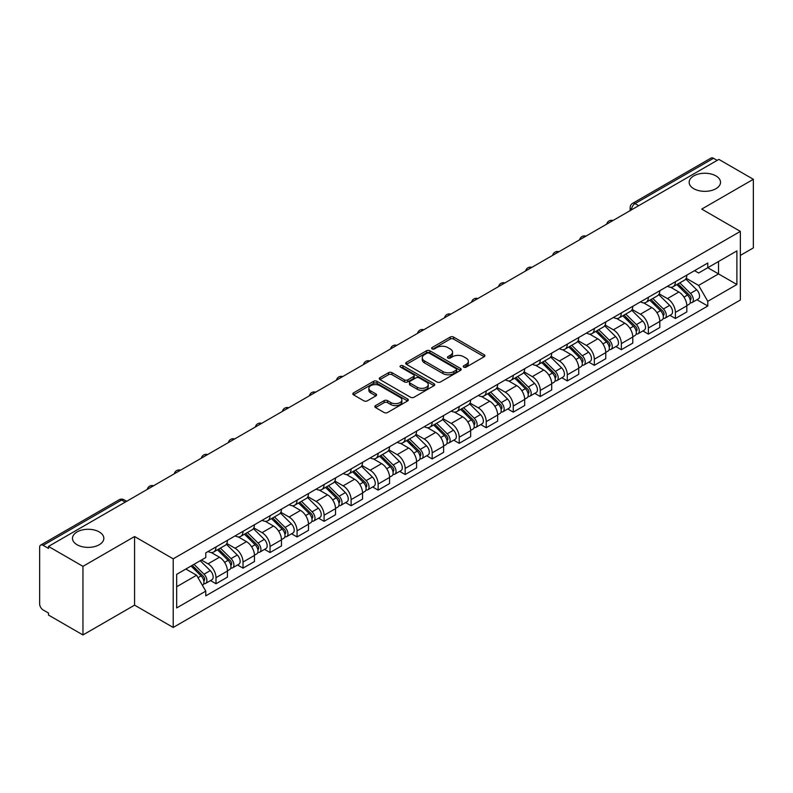 <?xml version="1.0" encoding="UTF-8"?>
<svg xmlns="http://www.w3.org/2000/svg" width="793" height="793" viewBox="0 0 793 793"><rect width="100%" height="100%" fill="white"/><g stroke="black" fill="none" stroke-linecap="round" stroke-linejoin="round"><path stroke-width="1.19" d="M463.756 367.149A1.685 0.971 0 0 0 466.145 367.149L484.206 356.711A2.409 1.388 0 0 0 484.91 355.73A2.409 1.388 0 0 0 484.206 354.749L453.606 337.084A2.409 1.388 0 0 0 450.196 337.084L432.135 347.512A1.685 0.971 0 0 0 431.64 348.196A1.685 0.971 0 0 0 432.135 348.89A1.685 0.971 0 0 0 434.514 348.89L436.854 347.532A7.692 4.441 0 0 1 447.738 347.532L450.285 349.009A7.692 4.441 0 0 1 452.535 352.151A7.692 4.441 0 0 1 450.285 355.294L447.946 356.642A1.685 0.971 0 0 0 447.45 357.326A1.685 0.971 0 0 0 447.946 358.02A1.685 0.971 0 0 0 450.325 358.02L452.664 356.672A7.692 4.441 0 0 1 463.548 356.672L466.096 358.139A7.692 4.441 0 0 1 468.356 361.281A7.692 4.441 0 0 1 466.096 364.423L463.756 365.771A1.685 0.971 0 0 0 463.271 366.455A1.685 0.971 0 0 0 463.756 367.149L463.756 365.771M99.244 531.934A15.682 9.05 0 0 0 82.155 529.972A15.682 9.05 0 0 0 72.47 538.338A15.682 9.05 0 0 0 77.07 544.741A15.682 9.05 0 0 0 94.159 546.704A15.682 9.05 0 0 0 103.833 538.338A15.682 9.05 0 0 0 99.244 531.934M715.93 175.897A15.682 9.05 0 0 0 698.841 173.935A15.682 9.05 0 0 0 689.167 182.291A15.682 9.05 0 0 0 693.756 188.694A15.682 9.05 0 0 0 710.845 190.657A15.682 9.05 0 0 0 720.53 182.291A15.682 9.05 0 0 0 715.93 175.897M375.555 405.6A2.409 1.388 0 0 0 374.851 406.581A2.409 1.388 0 0 0 375.555 407.562L384.139 412.529A2.409 1.388 0 0 0 387.539 412.529L407.612 400.941A2.409 1.388 0 0 0 408.316 399.959A2.409 1.388 0 0 0 407.612 398.978L377.002 381.304A2.409 1.388 0 0 0 373.602 381.304L353.539 392.892A2.409 1.388 0 0 0 352.835 393.873A2.409 1.388 0 0 0 353.539 394.855L363.908 400.842A2.409 1.388 0 0 0 367.308 400.842L375.892 395.885A2.409 1.388 0 0 0 376.596 394.904A2.409 1.388 0 0 0 375.892 393.923L370.747 390.949A6.433 3.717 0 0 1 368.864 388.322A6.433 3.717 0 0 1 372.839 384.892A6.433 3.717 0 0 1 379.847 385.695L399.999 397.333A6.433 3.717 0 0 1 401.882 399.959A6.433 3.717 0 0 1 397.908 403.389A6.433 3.717 0 0 1 390.899 402.586L387.539 400.643A2.409 1.388 0 0 0 384.139 400.643L375.555 405.6L375.555 407.562M173.211 558.837L134.582 536.534L82.958 566.341L48.482 546.436L718.874 159.393L753.35 179.297L701.726 209.094L740.355 231.397L173.211 558.837L173.211 627.451L740.355 300.012L740.355 231.397M437.022 381.998A2.409 1.388 0 0 0 440.422 381.998L460.485 370.41A2.409 1.388 0 0 0 461.189 369.429A2.409 1.388 0 0 0 460.485 368.448L429.885 350.774A2.409 1.388 0 0 0 426.485 350.774L406.412 362.361A2.409 1.388 0 0 0 405.709 363.343A2.409 1.388 0 0 0 406.412 364.324L437.022 381.998M401.228 367.506A1.685 0.971 0 0 1 402.933 367.744L402.933 365.751L434.049 383.713A2.409 1.388 0 0 1 434.752 384.694A2.409 1.388 0 0 1 434.049 385.676L413.986 397.263A2.409 1.388 0 0 1 410.586 397.263L379.976 379.589L388.56 374.673L388.56 372.67L379.976 377.627A2.409 1.388 0 0 0 379.272 378.608A2.409 1.388 0 0 0 379.976 379.589L379.976 377.627M388.56 374.673A2.409 1.388 0 0 1 391.96 374.673L391.96 372.67A2.409 1.388 0 0 0 388.56 372.67M391.96 372.67L404.38 379.837A2.409 1.388 0 0 0 407.78 379.837L413.47 376.546A2.409 1.388 0 0 0 414.174 375.565A2.409 1.388 0 0 0 413.47 374.583L400.554 367.119A1.685 0.971 0 0 1 400.059 366.435A1.685 0.971 0 0 1 401.099 365.533A1.685 0.971 0 0 1 402.933 365.751M82.958 566.341L82.958 634.955L48.482 615.051L48.482 613.048L43.119 609.946A4.897 2.825 -120 0 1 39.65 603.949L39.65 547.339A4.897 2.825 -120 0 1 40.661 545.098L119.138 499.788A4.897 2.825 60 0 1 121.587 500.036L43.119 545.336A4.897 2.825 -120 0 0 40.661 545.098M740.355 255.405L753.35 247.902L753.35 179.297M82.958 634.955L134.582 605.148L173.211 627.451M48.482 546.436L48.482 548.439L43.119 545.336M638.672 205.694L635.034 203.593A4.897 2.825 60 0 0 632.586 203.355L711.053 158.045A4.897 2.825 60 0 1 713.512 158.293L635.034 203.593A4.897 2.825 120 0 0 631.575 209.6L631.575 209.798M717.15 160.394L713.512 158.293M675.398 281.703A11.271 6.503 60 0 1 673.059 286.769L684.498 280.167A11.271 6.503 -120 0 0 686.827 275.102M659.171 293.846L667.428 298.614A11.271 6.503 60 0 1 675.398 312.412L686.827 305.811A11.271 6.503 -120 0 0 678.858 292.012L670.68 287.284M686.827 305.811L686.827 311.907L675.398 318.508L669.916 315.346M673.059 286.769A11.271 6.503 60 0 1 667.518 286.253M675.398 312.412L675.398 318.508M648.377 297.306A11.271 6.503 60 0 1 646.037 302.371L657.476 295.769A11.271 6.503 -120 0 0 659.806 290.704M642.895 330.949L648.377 334.111L659.806 327.509L659.806 321.413A11.271 6.503 -120 0 0 651.836 307.615L643.658 302.886M646.037 302.371A11.271 6.503 60 0 1 640.496 301.855M632.15 309.448L640.407 314.206A11.271 6.503 60 0 1 648.377 328.015L648.377 334.111M621.345 312.908A11.271 6.503 60 0 1 619.016 317.973L630.445 311.371A11.271 6.503 -120 0 0 632.784 306.306M615.864 346.551L621.345 349.713L632.784 343.111L632.784 337.015A11.271 6.503 -120 0 0 624.815 323.217L616.627 318.489M619.016 317.973A11.271 6.503 60 0 1 613.465 317.458M605.128 325.041L613.385 329.809A11.271 6.503 60 0 1 621.345 343.617L621.345 349.713M594.324 328.51A11.271 6.503 60 0 1 591.994 333.575L603.423 326.974A11.271 6.503 -120 0 0 605.763 321.908M588.842 362.153L594.324 365.315L605.763 358.714L605.763 352.617A11.271 6.503 -120 0 0 597.793 338.819L589.605 334.091M591.994 333.575A11.271 6.503 60 0 1 586.443 333.06M578.097 340.643L586.354 345.411A11.271 6.503 60 0 1 594.324 359.219L594.324 365.315M567.302 344.112A11.271 6.503 60 0 1 564.973 349.178L576.402 342.576A11.271 6.503 -120 0 0 578.731 337.511M561.821 377.755L567.302 380.918L578.731 374.316L578.731 368.22A11.271 6.503 -120 0 0 570.772 354.412L562.584 349.693M564.973 349.178A11.271 6.503 60 0 1 559.422 348.662M551.076 356.245L559.333 361.013A11.271 6.503 60 0 1 567.302 374.821L567.302 380.918M540.281 359.715A11.271 6.503 60 0 1 537.941 364.78L549.38 358.178A11.271 6.503 -120 0 0 551.71 353.113M534.799 393.358L540.281 396.52L551.71 389.918L551.71 383.822A11.271 6.503 -120 0 0 543.74 370.014L535.562 365.295M537.941 364.78A11.271 6.503 60 0 1 532.4 364.265M524.054 371.848L532.311 376.616A11.271 6.503 60 0 1 540.281 390.424L540.281 396.52M513.259 375.317A11.271 6.503 60 0 1 510.92 380.372L522.359 373.781A11.271 6.503 -120 0 0 524.688 368.715M507.778 408.96L513.259 412.122L524.688 405.52L524.688 399.424A11.271 6.503 -120 0 0 516.719 385.616L508.541 380.898M510.92 380.372A11.271 6.503 60 0 1 505.379 379.867M497.033 387.45L505.29 392.218A11.271 6.503 60 0 1 513.259 406.026L513.259 412.122M486.228 390.919A11.271 6.503 60 0 1 483.899 395.975L495.328 389.383A11.271 6.503 -120 0 0 497.667 384.318M480.746 424.562L486.228 427.724L497.667 421.123L497.667 415.026A11.271 6.503 -120 0 0 489.697 401.218L481.51 396.5M483.899 395.975A11.271 6.503 60 0 1 478.348 395.469M470.011 403.052L478.268 407.82A11.271 6.503 60 0 1 486.228 421.628L486.228 427.724M459.206 406.522A11.271 6.503 60 0 1 456.877 411.577L468.306 404.985A11.271 6.503 -120 0 0 470.645 399.92M453.725 440.165L459.206 443.327L470.645 436.725L470.645 430.629A11.271 6.503 -120 0 0 462.676 416.821L454.488 412.102M456.877 411.577A11.271 6.503 60 0 1 451.326 411.071M442.98 418.654L451.237 423.422A11.271 6.503 60 0 1 459.206 437.23L459.206 443.327M432.185 422.124A11.271 6.503 60 0 1 429.856 427.179L441.285 420.577A11.271 6.503 -120 0 0 443.614 415.522M426.703 455.767L432.185 458.929L443.614 452.327L443.614 446.231A11.271 6.503 -120 0 0 435.654 432.423L427.467 427.705M429.856 427.179A11.271 6.503 60 0 1 424.305 426.674M415.958 434.257L424.215 439.025A11.271 6.503 60 0 1 432.185 452.833L432.185 458.929M405.164 437.726A11.271 6.503 60 0 1 402.824 442.781L414.263 436.18A11.271 6.503 -120 0 0 416.593 431.124M399.682 471.369L405.164 474.531L416.593 467.929L416.593 461.833A11.271 6.503 -120 0 0 408.623 448.025L400.445 443.307M402.824 442.781A11.271 6.503 60 0 1 397.283 442.276M388.937 449.859L397.194 454.627A11.271 6.503 60 0 1 405.164 468.435L405.164 474.531M378.142 453.328A11.271 6.503 60 0 1 375.803 458.384L387.242 451.782A11.271 6.503 -120 0 0 389.571 446.727M372.66 486.971L378.142 490.133L389.571 483.532L389.571 477.436A11.271 6.503 -120 0 0 381.602 463.627L373.424 458.909M375.803 458.384A11.271 6.503 60 0 1 370.252 457.878M361.915 465.461L370.172 470.229A11.271 6.503 60 0 1 378.142 484.037L378.142 490.133M351.111 468.931A11.271 6.503 60 0 1 348.781 473.986L360.21 467.384A11.271 6.503 -120 0 0 362.55 462.329M345.629 502.574L351.111 505.736L362.55 499.134L362.55 493.038A11.271 6.503 -120 0 0 354.58 479.23L346.392 474.511M348.781 473.986A11.271 6.503 60 0 1 343.23 473.48M334.884 481.064L343.141 485.831A11.271 6.503 60 0 1 351.111 499.63L351.111 505.736M324.089 484.533A11.271 6.503 60 0 1 321.76 489.588L333.189 482.987A11.271 6.503 -120 0 0 335.518 477.931M318.608 518.176L324.089 521.338L335.528 514.736L335.528 508.64A11.271 6.503 -120 0 0 327.559 494.832L319.371 490.114M321.76 489.588A11.271 6.503 60 0 1 316.209 489.083M307.862 496.666L316.12 501.434A11.271 6.503 60 0 1 324.089 515.232L324.089 521.338M297.068 500.135A11.271 6.503 60 0 1 294.728 505.191L306.167 498.589A11.271 6.503 -120 0 0 308.497 493.533M291.586 533.778L297.068 536.94L308.497 530.339L308.497 524.232A11.271 6.503 -120 0 0 300.527 510.434L292.349 505.706M294.728 505.191A11.271 6.503 60 0 1 289.187 504.685M280.841 512.268L289.098 517.036A11.271 6.503 60 0 1 297.068 530.834L297.068 536.94M270.046 515.737A11.271 6.503 60 0 1 267.707 520.793L279.146 514.191A11.271 6.503 -120 0 0 281.475 509.136M264.565 549.38L270.046 552.543L281.475 545.941L281.475 539.835A11.271 6.503 -120 0 0 273.506 526.037L265.328 521.308M267.707 520.793A11.271 6.503 60 0 1 262.166 520.287M253.819 527.87L262.077 532.638A11.271 6.503 60 0 1 270.046 546.436L270.046 552.543M243.015 531.34A11.271 6.503 60 0 1 240.685 536.395L252.115 529.793A11.271 6.503 -120 0 0 254.454 524.738M237.533 564.983L243.025 568.145L254.454 561.543L254.454 555.437A11.271 6.503 -120 0 0 246.484 541.639L238.297 536.911M240.685 536.395A11.271 6.503 60 0 1 235.134 535.89M226.798 543.473L235.055 548.241A11.271 6.503 60 0 1 243.025 562.039L243.025 568.145M215.993 546.942A11.271 6.503 60 0 1 213.664 551.997L225.093 545.396A11.271 6.503 -120 0 0 227.432 540.34M210.512 580.575L215.993 583.747L227.432 577.145L227.432 571.039A11.271 6.503 -120 0 0 219.463 557.241L211.275 552.513M213.664 551.997A11.271 6.503 60 0 1 208.113 551.492M201.442 560.046L208.024 563.843A11.271 6.503 60 0 1 215.993 577.641L215.993 583.747M694.539 270.651L698.613 273.01L736.895 250.905L718.527 261.502L718.527 273.902L698.613 285.411L686.193 278.244M176.67 586.741L196.595 575.242L205.774 591.142L176.67 607.944L176.67 574.34L205.774 557.538L205.774 552.84L707.792 263.008L707.792 267.707L736.895 284.509L707.792 301.31L698.613 285.411M736.895 250.905L736.895 284.509M205.774 591.142L205.774 595.85L707.792 306.009L707.792 301.31M134.582 536.534L134.582 605.148M196.595 575.242L185.849 569.047M696.938 299.744L707.792 306.009M464.43 367.387L466.096 366.425A7.692 4.441 0 0 0 468.356 363.283L468.356 361.281M452.535 352.151L452.535 354.154A7.692 4.441 0 0 1 450.285 357.296L448.62 358.258M484.176 356.731L453.606 339.087A2.409 1.388 0 0 0 450.196 339.087L432.809 349.128M460.455 370.43L429.885 352.776A2.409 1.388 0 0 0 426.485 352.776L406.452 364.344M456.233 370.113A1.685 0.971 0 0 0 456.728 369.429A1.685 0.971 0 0 0 456.233 368.745L429.37 353.232A1.685 0.971 0 0 0 426.991 353.232L424.523 354.649A7.692 4.441 0 0 0 422.272 357.792A7.692 4.441 0 0 0 424.523 360.934L442.89 371.54A7.692 4.441 0 0 0 453.774 371.54L456.233 370.113L456.233 372.115A1.685 0.971 0 0 0 456.728 371.431L456.728 369.429M422.272 357.792L422.272 359.794A7.692 4.441 0 0 0 424.523 362.936L424.523 360.934M456.233 372.115L453.774 373.543A7.692 4.441 0 0 1 442.89 373.543L424.523 362.936M391.96 374.673L404.38 381.839A2.409 1.388 0 0 0 407.78 381.839L413.47 378.548A2.409 1.388 0 0 0 414.174 377.567L414.174 375.565M402.933 367.744L434.019 385.695M417.257 387.271A6.433 3.717 0 0 0 424.265 388.074A6.433 3.717 0 0 0 428.24 384.645A6.433 3.717 0 0 0 426.356 382.018L419.259 377.924A2.409 1.388 0 0 0 415.849 377.924L410.159 381.205A2.409 1.388 0 0 0 409.456 382.186A2.409 1.388 0 0 0 410.159 383.168L417.257 387.271L417.257 389.274A6.433 3.717 0 0 0 424.265 390.077A6.433 3.717 0 0 0 428.24 386.647L428.24 384.645M409.456 382.186L409.456 384.189A2.409 1.388 0 0 0 410.159 385.17L410.159 383.168M417.257 389.274L410.159 385.17M401.882 399.959L401.882 401.962A6.433 3.717 0 0 1 397.908 405.392A6.433 3.717 0 0 1 390.899 404.589L387.539 402.646A2.409 1.388 0 0 0 384.139 402.646L375.585 407.582M368.864 388.322L368.864 390.325A6.433 3.717 0 0 0 370.747 392.951L370.747 390.949M375.892 393.923L375.892 395.885L370.747 392.951M407.572 400.961L377.002 383.306A2.409 1.388 0 0 0 373.602 383.306L353.569 394.874M676.855 284.578L687.501 295.085A6.126 3.539 60 0 1 689.117 304.264L686.827 305.583M678.977 286.669L683.487 289.276M678.035 283.894L689.692 295.402A2.944 1.695 60 0 1 690.465 299.804A2.944 1.695 60 0 1 690.197 299.913M679.799 282.883L690.445 293.38A6.126 3.539 60 0 1 692.061 302.559A6.126 3.539 60 0 1 690.207 302.757M685.757 279.007L696.68 289.782A6.126 3.539 60 0 1 698.296 298.961L692.061 302.559M649.824 300.18L660.47 310.687A6.126 3.539 60 0 1 662.086 319.866L659.806 321.185M651.955 302.272L656.465 304.879M651.013 299.496L662.67 310.995A2.944 1.695 60 0 1 663.444 315.406A2.944 1.695 60 0 1 663.176 315.515M652.778 298.485L663.414 308.983A6.126 3.539 60 0 1 665.03 318.162A6.126 3.539 60 0 1 663.186 318.36M658.735 294.609L669.659 305.384A6.126 3.539 60 0 1 671.274 314.563L665.03 318.162M622.802 315.783L633.448 326.29A6.126 3.539 60 0 1 635.064 335.469L632.784 336.787M624.924 317.874L629.444 320.481M623.982 315.099L635.639 326.597A2.944 1.695 60 0 1 636.422 331.008A2.944 1.695 60 0 1 636.155 331.117M625.746 314.078L636.392 324.585A6.126 3.539 60 0 1 638.008 333.764A6.126 3.539 60 0 1 636.164 333.962M631.704 310.212L642.627 320.987A6.126 3.539 60 0 1 644.243 330.166L638.008 333.764M595.781 331.385L606.427 341.882A6.126 3.539 60 0 1 608.043 351.071L605.753 352.389M597.902 333.476L602.412 336.083M596.96 330.701L608.618 342.199A2.944 1.695 60 0 1 609.391 346.61A2.944 1.695 60 0 1 609.123 346.719M598.725 329.68L609.371 340.187A6.126 3.539 60 0 1 610.987 349.366A6.126 3.539 60 0 1 609.133 349.564M604.682 325.804L615.606 336.589A6.126 3.539 60 0 1 617.222 345.768L610.987 349.366M568.759 346.987L579.405 357.484A6.126 3.539 60 0 1 581.021 366.673L578.731 367.992M570.881 349.079L575.391 351.686M569.939 346.303L581.596 357.802A2.944 1.695 60 0 1 582.369 362.213A2.944 1.695 60 0 1 582.102 362.322M571.703 345.282L582.349 355.789A6.126 3.539 60 0 1 583.965 364.968A6.126 3.539 60 0 1 582.112 365.167M577.661 341.406L588.584 352.191A6.126 3.539 60 0 1 590.2 361.37L583.965 364.968M541.738 362.589L552.384 373.087A6.126 3.539 60 0 1 554 382.276L551.71 383.594M543.859 364.681L548.369 367.288M542.918 361.905L554.575 373.404A2.944 1.695 60 0 1 555.348 377.815A2.944 1.695 60 0 1 555.08 377.924M544.682 360.884L555.328 371.392A6.126 3.539 60 0 1 556.944 380.571A6.126 3.539 60 0 1 555.09 380.769M550.639 357.009L561.563 367.793A6.126 3.539 60 0 1 563.179 376.972L556.944 380.571M514.707 378.192L525.353 388.689A6.126 3.539 60 0 1 526.968 397.878L524.688 399.196M516.838 380.283L521.348 382.89M515.886 377.508L527.553 389.006A2.944 1.695 60 0 1 528.326 393.417A2.944 1.695 60 0 1 528.059 393.526M517.651 376.487L528.297 386.994A6.126 3.539 60 0 1 529.912 396.173A6.126 3.539 60 0 1 528.069 396.371M523.608 372.611L534.541 383.396A6.126 3.539 60 0 1 536.157 392.575L529.912 396.173M487.685 393.794L498.331 404.291A6.126 3.539 60 0 1 499.947 413.48L497.667 414.798M489.806 395.885L494.326 398.492M488.865 393.11L500.522 404.608A2.944 1.695 60 0 1 501.305 409.019A2.944 1.695 60 0 1 501.037 409.129M490.629 392.089L501.275 402.596A6.126 3.539 60 0 1 502.891 411.775A6.126 3.539 60 0 1 501.047 411.973M496.587 388.213L507.51 398.998A6.126 3.539 60 0 1 509.126 408.177L502.891 411.775M460.664 409.396L471.31 419.894A6.126 3.539 60 0 1 472.925 429.082L470.636 430.401M462.785 411.488L467.295 414.095M461.843 408.712L473.5 420.211A2.944 1.695 60 0 1 474.273 424.622A2.944 1.695 60 0 1 474.006 424.731M463.608 407.691L474.254 418.198A6.126 3.539 60 0 1 475.869 427.377A6.126 3.539 60 0 1 474.016 427.576M469.565 403.815L480.489 414.6A6.126 3.539 60 0 1 482.104 423.779L475.869 427.377M433.642 424.998L444.288 435.496A6.126 3.539 60 0 1 445.904 444.685L443.614 446.003M435.763 427.09L440.274 429.697M434.822 424.314L446.479 435.813A2.944 1.695 60 0 1 447.252 440.224A2.944 1.695 60 0 1 446.984 440.333M436.586 423.293L447.232 433.801A6.126 3.539 60 0 1 448.848 442.98A6.126 3.539 60 0 1 446.994 443.178M442.544 419.418L453.467 430.202A6.126 3.539 60 0 1 455.083 439.381L448.848 442.98M406.621 440.601L417.257 451.098A6.126 3.539 60 0 1 418.873 460.287L416.593 461.605M408.742 442.692L413.252 445.299M407.8 439.917L419.457 451.415A2.944 1.695 60 0 1 420.231 455.826A2.944 1.695 60 0 1 419.963 455.935M409.565 438.896L420.211 449.403A6.126 3.539 60 0 1 421.826 458.582A6.126 3.539 60 0 1 419.973 458.78M415.522 435.02L426.446 445.795A6.126 3.539 60 0 1 428.061 454.984L421.826 458.582M379.589 456.203L390.235 466.7A6.126 3.539 60 0 1 391.851 475.889L389.571 477.208M381.711 458.295L386.231 460.902M380.769 455.519L392.426 467.018A2.944 1.695 60 0 1 393.209 471.429A2.944 1.695 60 0 1 392.941 471.538M382.533 454.498L393.179 465.005A6.126 3.539 60 0 1 394.795 474.184A6.126 3.539 60 0 1 392.951 474.383M388.491 450.622L399.414 461.397A6.126 3.539 60 0 1 401.03 470.586L394.795 474.184M352.568 471.805L363.214 482.303A6.126 3.539 60 0 1 364.83 491.491L362.55 492.81M354.689 473.897L359.209 476.504M353.747 471.121L365.404 482.62A2.944 1.695 60 0 1 366.178 487.031A2.944 1.695 60 0 1 365.91 487.13M355.512 470.1L366.158 480.608A6.126 3.539 60 0 1 367.774 489.787A6.126 3.539 60 0 1 365.93 489.985M361.469 466.225L372.393 476.999A6.126 3.539 60 0 1 374.009 486.188L367.774 489.787M325.546 487.408L336.192 497.905A6.126 3.539 60 0 1 337.808 507.084L335.518 508.412M327.668 489.499L332.178 492.106M326.726 486.724L338.383 498.222A2.944 1.695 60 0 1 339.156 502.633A2.944 1.695 60 0 1 338.889 502.732M328.49 485.703L339.136 496.21A6.126 3.539 60 0 1 340.752 505.389A6.126 3.539 60 0 1 338.898 505.587M334.448 481.827L345.371 492.602A6.126 3.539 60 0 1 346.987 501.791L340.752 505.389M298.525 503.01L309.171 513.507A6.126 3.539 60 0 1 310.787 522.686L308.497 524.014M300.646 505.101L305.156 507.708M299.704 502.326L311.362 513.824A2.944 1.695 60 0 1 312.135 518.235A2.944 1.695 60 0 1 311.867 518.335M301.469 501.305L312.115 511.812A6.126 3.539 60 0 1 313.731 520.991A6.126 3.539 60 0 1 311.877 521.189M307.426 497.429L318.35 508.204A6.126 3.539 60 0 1 319.966 517.393L313.731 520.991M271.493 518.612L282.139 529.109A6.126 3.539 60 0 1 283.755 538.288L281.475 539.617M273.625 520.704L278.135 523.311M272.683 517.928L284.34 529.427A2.944 1.695 60 0 1 285.113 533.838A2.944 1.695 60 0 1 284.846 533.937M274.447 516.907L285.084 527.414A6.126 3.539 60 0 1 286.699 536.593A6.126 3.539 60 0 1 284.856 536.792M280.405 513.031L291.328 523.806A6.126 3.539 60 0 1 292.944 532.995L286.699 536.593M244.472 534.214L255.118 544.712A6.126 3.539 60 0 1 256.734 553.891L254.454 555.209M246.593 536.306L251.113 538.913M245.652 533.53L257.309 545.029A2.944 1.695 60 0 1 258.092 549.44A2.944 1.695 60 0 1 257.824 549.539M247.416 532.509L258.062 543.017A6.126 3.539 60 0 1 259.678 552.196A6.126 3.539 60 0 1 257.834 552.394M253.373 528.634L264.297 539.409A6.126 3.539 60 0 1 265.913 548.597L259.678 552.196M217.451 549.807L228.097 560.314A6.126 3.539 60 0 1 229.712 569.493L227.422 570.811M219.572 551.908L224.082 554.515M218.63 549.133L230.287 560.631A2.944 1.695 60 0 1 231.06 565.042A2.944 1.695 60 0 1 230.793 565.141M220.395 548.112L231.041 558.609A6.126 3.539 60 0 1 232.656 567.798A6.126 3.539 60 0 1 230.803 567.996M226.352 544.236L237.276 555.011A6.126 3.539 60 0 1 238.891 564.2L232.656 567.798M191.063 566.033L201.075 575.916A6.126 3.539 60 0 1 202.691 585.095L202.384 585.274M192.55 567.51L197.06 570.117M192.243 565.359L203.266 576.233A2.944 1.695 60 0 1 204.039 580.645A2.944 1.695 60 0 1 203.771 580.744M194.007 564.338L204.019 574.211A6.126 3.539 60 0 1 205.635 583.4A6.126 3.539 60 0 1 203.781 583.598M200.242 560.74L210.254 570.613A6.126 3.539 60 0 1 211.87 579.802L205.635 583.4M631.743 209.699L631.575 209.6A4.897 2.825 0 0 1 630.138 207.597L630.138 210.631M243.025 562.039L254.454 555.437M270.046 546.436L281.475 539.835M297.068 530.834L308.497 524.232M324.089 515.232L335.528 508.64M351.111 499.63L362.55 493.038M378.142 484.037L389.571 477.436M405.164 468.435L416.593 461.833M432.185 452.833L443.614 446.231M459.206 437.23L470.645 430.629M486.228 421.628L497.667 415.026M513.259 406.026L524.688 399.424M540.281 390.424L551.71 383.822M567.302 374.821L578.731 368.22M594.324 359.219L605.763 352.617M621.345 343.617L632.784 337.015M648.377 328.015L659.806 321.413M215.993 577.641L227.432 571.039M208.024 563.843L219.463 557.241M235.055 548.241L246.484 541.639M262.077 532.638L273.506 526.037M289.098 517.036L300.527 510.434M316.12 501.434L327.559 494.832M343.141 485.831L354.58 479.23M370.172 470.229L381.602 463.627M397.194 454.627L408.623 448.025M424.215 439.025L435.654 432.423M451.237 423.422L462.676 416.821M478.268 407.82L489.697 401.218M505.29 392.218L516.719 385.616M532.311 376.616L543.74 370.014M559.333 361.013L570.772 354.412M586.354 345.411L597.793 338.819M613.385 329.809L624.815 323.217M640.407 314.206L651.836 307.615M667.428 298.614L678.858 292.012M612.563 220.771A4.897 2.825 120 0 0 610.392 222.02M585.531 236.373A4.897 2.825 120 0 0 583.37 237.622M558.51 251.976A4.897 2.825 120 0 0 556.349 253.225M531.488 267.578A4.897 2.825 120 0 0 529.327 268.827M504.467 283.18A4.897 2.825 120 0 0 502.296 284.429M477.436 298.783A4.897 2.825 120 0 0 475.275 300.032M450.414 314.385A4.897 2.825 120 0 0 448.253 315.634M423.393 329.987A4.897 2.825 120 0 0 421.232 331.236M396.371 345.589A4.897 2.825 120 0 0 394.21 346.838M369.35 361.192A4.897 2.825 120 0 0 367.179 362.441M342.318 376.794A4.897 2.825 120 0 0 340.157 378.043M315.297 392.396A4.897 2.825 120 0 0 313.136 393.645M288.275 407.999A4.897 2.825 120 0 0 286.114 409.247M261.254 423.601A4.897 2.825 120 0 0 259.083 424.85M234.232 439.203A4.897 2.825 120 0 0 232.062 440.452M207.201 454.805A4.897 2.825 120 0 0 205.04 456.054M180.18 470.408A4.897 2.825 120 0 0 178.019 471.657M153.158 486.01A4.897 2.825 120 0 0 150.997 487.259M125.225 502.138L121.587 500.036A4.897 2.825 120 0 1 124.035 499.788A4.897 4.897 0 0 0 119.138 499.788M466.096 366.425L466.096 364.423M447.946 358.02L447.946 356.642M450.285 357.296L450.285 355.294M432.135 348.89L432.135 347.512M450.196 339.087L450.196 337.084M453.606 339.087L453.606 337.084M484.206 356.711L484.206 354.749M406.412 364.324L406.412 362.361M426.485 352.776L426.485 350.774M429.885 352.776L429.885 350.774M460.485 370.41L460.485 368.448M442.89 373.543L442.89 371.54M453.774 373.543L453.774 371.54M404.38 381.839L404.38 379.837M407.78 381.839L407.78 379.837M413.47 378.548L413.47 376.546M434.049 385.676L434.049 383.713M384.139 402.646L384.139 400.643M387.539 402.646L387.539 400.643M390.899 404.589L390.899 402.586M353.539 394.855L353.539 392.892M373.602 383.306L373.602 381.304M377.002 383.306L377.002 381.304M407.612 400.941L407.612 398.978M687.501 295.085L683.982 297.107M691.07 298.455L689.969 299.1M696.68 289.782L690.445 293.38M660.47 310.687L656.961 312.71M664.048 314.058L662.948 314.702M669.659 305.384L663.414 308.983M633.448 326.29L629.929 328.312M637.027 329.66L635.927 330.304M642.627 320.987L636.392 324.585M606.427 341.882L602.908 343.914M610.005 345.262L608.895 345.907M615.606 336.589L609.371 340.187M579.405 357.484L575.887 359.516M582.984 360.865L581.874 361.509M588.584 352.191L582.349 355.789M552.384 373.087L548.865 375.119M555.952 376.467L554.852 377.111M561.563 367.793L555.328 371.392M525.353 388.689L521.834 390.721M528.931 392.069L527.831 392.704M534.541 383.396L528.297 386.994M498.331 404.291L494.812 406.323M501.91 407.671L500.809 408.306M507.51 398.998L501.275 402.596M471.31 419.894L467.791 421.926M474.888 423.274L473.778 423.908M480.489 414.6L474.254 418.198M444.288 435.496L440.769 437.528M447.867 438.876L446.756 439.51M453.467 430.202L447.232 433.801M417.257 451.098L413.748 453.13M420.835 454.478L419.735 455.113M426.446 445.795L420.211 449.403M390.235 466.7L386.716 468.732M393.814 470.08L392.713 470.715M399.414 461.397L393.179 465.005M363.214 482.303L359.695 484.335M366.792 485.683L365.692 486.317M372.393 476.999L366.158 480.608M336.192 497.905L332.673 499.937M339.771 501.285L338.661 501.919M345.371 492.602L339.136 496.21M309.171 513.507L305.652 515.539M312.739 516.887L311.639 517.522M318.35 508.204L312.115 511.812M282.139 529.109L278.63 531.141M285.718 532.49L284.618 533.124M291.328 523.806L285.084 527.414M255.118 544.712L251.599 546.744M258.696 548.092L257.596 548.726M264.297 539.409L258.062 543.017M228.097 560.314L224.578 562.346M231.675 563.694L230.565 564.329M237.276 555.011L231.041 558.609M201.075 575.916L198.002 577.691M204.653 579.296L203.543 579.931M210.254 570.613L204.019 574.211M612.969 220.533A4.897 4.897 0 0 0 606.685 224.161M585.948 236.136A4.897 4.897 0 0 0 579.663 239.764M558.926 251.738A4.897 4.897 0 0 0 552.642 255.366M531.905 267.34A4.897 4.897 0 0 0 525.62 270.968M504.883 282.942A4.897 4.897 0 0 0 498.589 286.57M477.852 298.545A4.897 4.897 0 0 0 471.567 302.173M450.83 314.147A4.897 4.897 0 0 0 444.546 317.775M423.809 329.749A4.897 4.897 0 0 0 417.524 333.377M396.787 345.351A4.897 4.897 0 0 0 390.503 348.979M369.766 360.954A4.897 4.897 0 0 0 363.472 364.582M342.735 376.556A4.897 4.897 0 0 0 336.45 380.184M315.713 392.158A4.897 4.897 0 0 0 309.429 395.786M288.692 407.761A4.897 4.897 0 0 0 282.407 411.389M261.67 423.363A4.897 4.897 0 0 0 255.376 426.991M234.639 438.965A4.897 4.897 0 0 0 228.354 442.593M207.617 454.567A4.897 4.897 0 0 0 201.333 458.195M180.596 470.17A4.897 4.897 0 0 0 174.311 473.798M153.574 485.772A4.897 4.897 0 0 0 147.29 489.4M126.662 501.305L124.035 499.788M632.586 203.355A4.897 4.897 0 0 0 630.138 207.597"/></g></svg>
